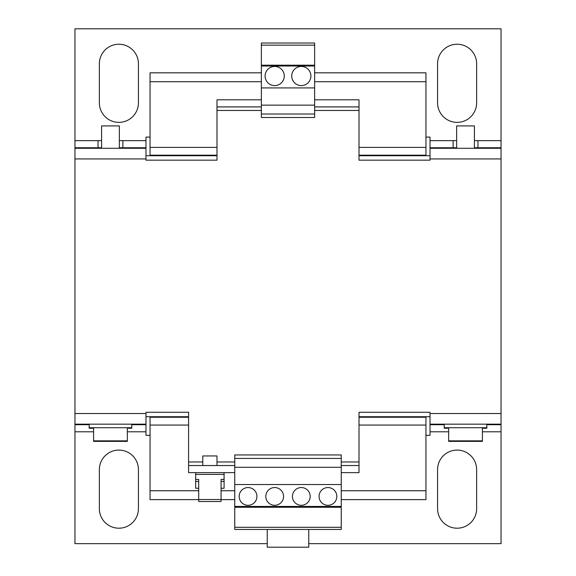 <?xml version="1.0" encoding="UTF-8"?>
<svg xmlns="http://www.w3.org/2000/svg" width="576" height="576" viewBox="0 0 576 576"><rect width="100%" height="100%" fill="white"/><g stroke="black" fill="none" stroke-linecap="round" stroke-linejoin="round"><path stroke-width="0.86" d="M150.055 137.095L145.973 137.095L145.973 140.645L119.34 140.645M150.055 435.355L145.973 435.355L145.973 413.518L74.959 413.518L74.959 158.933L145.973 158.933L145.973 148.284L74.959 148.284L74.959 28.8L501.041 28.8L501.041 140.645L474.408 140.645M482.4 428.249L486.835 428.249L486.835 427.716L444.233 427.716L444.233 428.249L448.668 428.249M127.332 428.249L131.767 428.249L131.767 427.716L89.165 427.716L89.165 428.249L93.6 428.249M482.4 440.856L448.668 440.856L448.668 441.389L482.4 441.389L482.4 427.716M127.332 440.856L93.6 440.856L93.6 441.389L127.332 441.389L127.332 427.716M474.408 148.284L474.408 125.914L456.66 125.914L456.66 148.284M119.34 148.284L119.34 125.914L101.592 125.914L101.592 148.284M89.165 424.166L89.165 427.716M131.767 424.166L131.767 427.716M448.668 440.856L448.668 427.716M93.6 440.856L93.6 427.716M216.986 465.538L216.986 455.947L202.781 455.947L202.781 465.538M327.946 487.548A8.878 8.878 0 0 0 319.068 496.426A8.878 8.878 0 0 0 327.946 505.303A8.878 8.878 0 0 0 336.823 496.426A8.878 8.878 0 0 0 327.946 487.548M301.313 487.548A8.878 8.878 0 0 0 292.435 496.426A8.878 8.878 0 0 0 301.313 505.303A8.878 8.878 0 0 0 310.19 496.426A8.878 8.878 0 0 0 301.313 487.548M274.687 487.548A8.878 8.878 0 0 0 265.81 496.426A8.878 8.878 0 0 0 274.687 505.303A8.878 8.878 0 0 0 283.565 496.426A8.878 8.878 0 0 0 274.687 487.548M248.054 487.548A8.878 8.878 0 0 0 239.177 496.426A8.878 8.878 0 0 0 248.054 505.303A8.878 8.878 0 0 0 256.932 496.426A8.878 8.878 0 0 0 248.054 487.548M274.687 66.434A9.59 9.59 0 0 0 265.097 76.025A9.59 9.59 0 0 0 274.687 85.608A9.59 9.59 0 0 0 284.27 76.025A9.59 9.59 0 0 0 274.687 66.434M301.313 66.434A9.59 9.59 0 0 0 291.73 76.025A9.59 9.59 0 0 0 301.313 85.608A9.59 9.59 0 0 0 310.903 76.025A9.59 9.59 0 0 0 301.313 66.434M221.069 488.261L224.086 488.261L224.086 481.442L221.069 481.442M501.041 140.645L501.041 148.284L430.027 148.284L430.027 140.645L453.11 140.645L453.11 147.751M425.945 137.095L430.027 137.095L430.027 140.645M448.668 431.806L430.027 431.806L430.027 435.355L425.945 435.355M430.027 148.284L430.027 158.933L501.041 158.933L501.041 413.518L430.027 413.518L430.027 424.166L501.041 424.166L501.041 543.65L308.772 543.65M267.228 543.65L74.959 543.65L74.959 413.518M99.367 63.778A19.526 19.526 0 0 1 118.901 44.244A19.526 19.526 0 0 1 138.427 63.778L138.427 102.83A19.526 19.526 0 0 1 118.901 122.364A19.526 19.526 0 0 1 99.367 102.83L99.367 63.778M437.573 63.778A19.526 19.526 0 0 1 457.099 44.244A19.526 19.526 0 0 1 476.633 63.778L476.633 102.83A19.526 19.526 0 0 1 457.099 122.364A19.526 19.526 0 0 1 437.573 102.83L437.573 63.778M99.367 469.62A19.526 19.526 0 0 1 118.901 450.086A19.526 19.526 0 0 1 138.427 469.62L138.427 508.673A19.526 19.526 0 0 1 118.901 528.206A19.526 19.526 0 0 1 99.367 508.673L99.367 469.62M437.573 469.62A19.526 19.526 0 0 1 457.099 450.086A19.526 19.526 0 0 1 476.633 469.62L476.633 508.673A19.526 19.526 0 0 1 457.099 528.206A19.526 19.526 0 0 1 437.573 508.673L437.573 469.62M430.027 431.806L430.027 424.166M145.973 140.645L145.973 148.284M430.027 155.736L359.014 155.736M216.986 155.736L145.973 155.736M430.027 147.751L456.66 147.751M474.408 147.751L501.041 147.751M430.027 416.714L359.014 416.714M188.582 416.714L145.973 416.714M501.041 424.699L486.835 424.699M444.233 424.699L430.027 424.699M145.973 424.699L131.767 424.699M89.165 424.699L74.959 424.699M74.959 147.751L101.592 147.751M119.34 147.751L145.973 147.751M101.592 140.645L98.035 140.645L98.035 147.751M456.66 140.645L453.11 140.645M150.055 416.714L150.055 499.622L198.698 499.622M261.367 72.828L150.055 72.828L150.055 155.736M425.945 416.714L425.945 499.622L341.258 499.622M314.633 72.828L425.945 72.828L425.945 155.736M221.069 499.622L234.742 499.622M150.055 490.745L198.698 490.745M221.069 490.745L234.742 490.745M341.258 490.745L425.945 490.745M150.055 425.059L188.582 425.059M359.014 425.059L425.945 425.059M150.055 417.247L188.582 417.247M359.014 417.247L425.945 417.247M150.055 155.203L216.986 155.203M359.014 155.203L425.945 155.203M150.055 147.391L216.986 147.391M359.014 147.391L425.945 147.391M150.055 81.706L261.367 81.706M314.633 81.706L425.945 81.706M430.027 158.933L430.027 160.178L359.014 160.178L359.014 110.462L314.633 110.462M501.041 158.933L501.041 148.284M501.041 424.166L501.041 413.518M74.959 148.284L74.959 158.933M145.973 158.933L145.973 160.178L216.986 160.178L216.986 99.814L261.367 99.814M430.027 413.518L430.027 412.272L359.014 412.272L359.014 472.637L341.258 472.637M145.973 413.518L145.973 412.272L188.582 412.272L188.582 461.981L202.781 461.981M145.973 424.166L74.959 424.166M188.582 461.981L188.582 472.637L234.742 472.637M359.014 110.462L359.014 99.814L314.633 99.814M234.742 527.299L234.742 454.946L341.258 454.946L341.258 529.445L234.742 529.445L234.742 527.299L341.258 527.299M341.258 465.538L359.014 465.538M188.582 465.538L234.742 465.538M261.367 105.142L261.367 43.006L314.633 43.006L314.633 117.504L261.367 117.504L261.367 105.142L314.633 105.142M359.014 106.913L314.633 106.913M261.367 106.913L216.986 106.913M234.742 507.254L341.258 507.254M341.258 506.441L234.742 506.441M234.742 484.531L341.258 484.531M234.742 467.309L341.258 467.309M234.742 458.431L341.258 458.431M224.086 472.637L224.086 474.408L195.682 474.408L195.682 481.442L198.698 481.442M314.633 114.019L261.367 114.019M261.367 87.919L314.633 87.919M261.367 66.01L314.633 66.01M261.367 45.144L314.633 45.144M314.633 65.196L261.367 65.196M308.772 529.445L308.772 547.2L267.228 547.2L267.228 529.445M224.086 474.408L224.086 481.442M224.086 479.434L221.069 479.434L221.069 499.522L198.698 499.522L198.698 479.434L195.682 479.434M221.069 499.522L221.069 501.523L198.698 501.523L198.698 499.522M195.682 481.442L195.682 488.261L198.698 488.261M74.959 140.645L98.035 140.645M145.973 431.806L127.332 431.806M93.6 431.806L74.959 431.806M501.041 431.806L482.4 431.806M216.986 461.981L234.742 461.981M341.258 461.981L359.014 461.981M261.367 110.462L216.986 110.462M122.89 140.645L122.89 147.751M477.965 140.645L477.965 147.751M486.835 424.166L486.835 427.716M444.233 424.166L444.233 427.716M195.682 472.637L195.682 474.408"/></g></svg>

